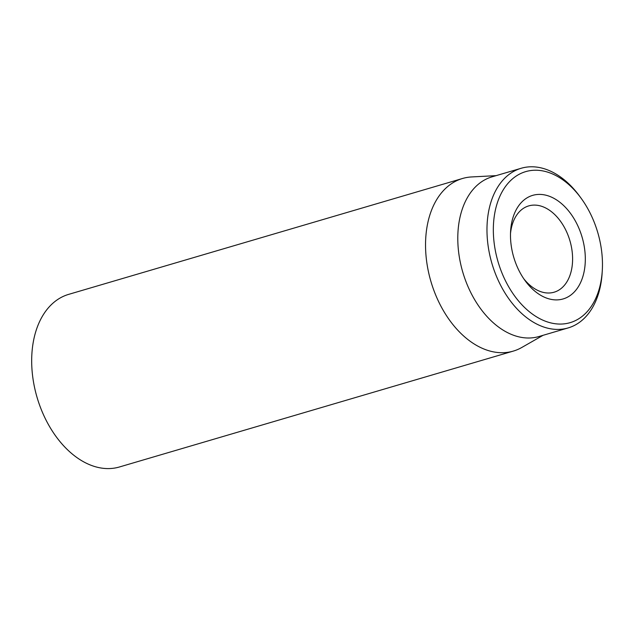 <?xml version="1.0" encoding="UTF-8"?>
<svg xmlns="http://www.w3.org/2000/svg" width="634" height="634" viewBox="0 0 634 634"><rect width="100%" height="100%" fill="white"/><g stroke="black" fill="none" stroke-linecap="round" stroke-linejoin="round"><path stroke-width="0.95" d="M462.511 178.495L68.646 294.374A89.965 59.374 73.6 0 0 37.081 397.439A89.965 59.374 73.6 0 0 119.438 466.981L513.294 351.101A89.965 59.374 -106.4 0 1 436.279 296.435A89.965 59.374 -106.4 0 1 462.511 178.495A89.965 59.374 -106.4 0 1 471.641 176.941L496.097 175.65M510.497 233.645A44.982 29.687 -106.4 0 1 528.724 205.899A44.982 29.687 -106.4 0 1 567.232 233.241A44.982 29.687 -106.4 0 1 554.116 292.203A44.982 29.687 -106.4 0 1 523.771 278.754M516.924 266.129A53.977 35.623 73.6 0 0 525.15 280.719A53.977 35.623 73.6 0 0 581.402 280.696A53.977 35.623 73.6 0 0 557.888 200.804A53.977 35.623 73.6 0 0 510.6 231.244A53.977 35.623 73.6 0 0 516.924 266.129M593.075 219.467A78.719 51.956 -106.4 0 1 602.3 270.338A78.719 51.956 -106.4 0 1 533.329 314.733A78.719 51.956 -106.4 0 1 499.045 198.22A78.719 51.956 -106.4 0 1 581.069 198.188A78.719 51.956 -106.4 0 1 593.075 219.467M581.069 198.188L579.73 196.35A83.212 54.92 73.6 0 0 521.172 168.272A83.212 54.92 73.6 0 0 496.905 277.359A83.212 54.92 73.6 0 0 568.143 327.929A83.212 54.92 73.6 0 0 602.165 272.62L602.3 270.338M521.172 168.272L491.992 176.854A83.212 54.92 73.6 0 0 467.726 285.95A83.212 54.92 73.6 0 0 538.971 336.519L568.143 327.929M543.076 335.307L521.814 347.464A89.965 59.374 -106.4 0 1 513.294 351.101"/></g></svg>
